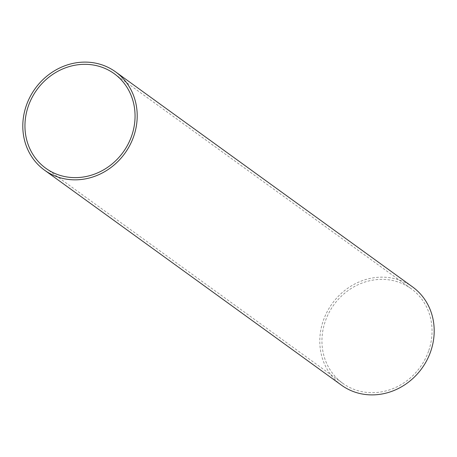<?xml version="1.0" encoding="UTF-8"?>
<svg xmlns="http://www.w3.org/2000/svg" width="457" height="457" viewBox="0 0 457 457"><rect width="100%" height="100%" fill="white"/><g stroke="black" fill="none" stroke-linecap="round" stroke-linejoin="round"><path stroke-width="0.34" stroke-dasharray="2.29 1.71" d="M341.43 385.148A60.644 55.314 125.9 0 1 323.396 320.351A60.644 55.314 125.9 0 1 412.562 286.905M428.586 351.113A58.37 53.241 125.9 0 1 342.767 383.303A58.37 53.241 125.9 0 1 325.407 320.94A58.37 53.241 125.9 0 1 411.231 288.75A58.37 53.241 125.9 0 1 428.586 351.113M45.769 168.25L342.767 383.303M114.233 73.697L411.231 288.75"/><path stroke-width="0.69" d="M133.604 136.649A60.644 55.314 125.9 0 1 44.438 170.095A60.644 55.314 125.9 0 1 26.403 105.299A60.644 55.314 125.9 0 1 115.57 71.852A60.644 55.314 125.9 0 1 133.604 136.649M115.57 71.852L412.562 286.905A60.644 55.314 125.9 0 1 430.597 351.701A60.644 55.314 125.9 0 1 341.43 385.148L44.438 170.095M131.593 136.06A58.37 53.241 125.9 0 1 45.769 168.25A58.37 53.241 125.9 0 1 28.414 105.887A58.37 53.241 125.9 0 1 114.233 73.697A58.37 53.241 125.9 0 1 131.593 136.06"/></g></svg>
